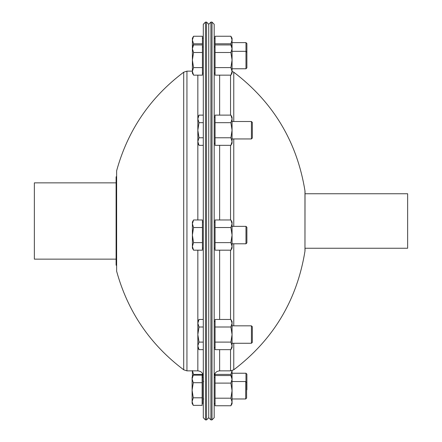 <?xml version="1.0" encoding="UTF-8"?>
<svg xmlns="http://www.w3.org/2000/svg" width="442" height="442" viewBox="0 0 442 442"><rect width="100%" height="100%" fill="white"/><g stroke="black" fill="none" stroke-linecap="round" stroke-linejoin="round"><path stroke-width="0.66" d="M116.445 265.482L116.102 265.139L116.102 176.861L116.445 176.518M212.011 22.1L214.188 24.282L214.188 417.718L212.011 419.9L212.011 22.1L210.917 22.1L208.74 24.282L208.74 417.718L208.74 24.282L206.558 22.1L206.558 419.9L205.469 419.9L205.469 22.1L206.558 22.1M205.469 419.9L203.292 417.718L203.292 24.282L205.469 22.1M210.917 22.1L210.917 419.9L208.74 417.718L206.558 419.9M305.024 248.249L407.64 248.249L407.64 193.751L305.024 193.751L305.024 191.601L304.963 251.194L304.963 190.806C297.018 141.799 273.283 102.268 233.768 72.206L233.768 121.506M116.102 259.145L34.36 259.145L34.36 182.855L116.102 182.855M251.432 121.506L251.432 138.948L252.332 138.042L252.332 122.412L251.432 121.506L232.061 121.506M197.839 141.556L197.839 143.307L199.01 145.33L197.839 141.556L199.01 137.777L197.839 130.23L197.839 142.993M203.292 122.677L199.01 122.677L197.839 130.23L197.839 118.904L199.01 115.124L203.292 115.124M199.01 115.124L197.839 117.147L197.839 118.904L197.839 75.151M199.01 122.677L197.839 118.904M203.292 145.33L199.01 145.33M203.292 137.777L199.01 137.777M245.984 226.359L245.984 243.796L246.885 242.896L246.885 227.26L245.984 226.359L232.061 226.359M202.419 227.525L193.557 227.525L192.392 235.078L192.392 246.404L193.557 242.63L192.392 235.078L192.392 223.751L193.557 219.978L202.419 219.978L202.419 250.178L193.557 250.178L192.392 246.404L192.392 248.155L193.557 250.178M193.557 219.978L192.392 222L192.392 223.751L193.557 227.525M202.419 242.63L193.557 242.63M251.432 325.831L251.432 343.268L252.332 342.368L252.332 326.737L251.432 325.831L232.061 325.831M197.839 345.876L197.839 347.633L199.01 349.655L197.839 345.876L199.01 342.102L197.839 334.55L197.839 345.876M116.627 271.211L116.627 170.789L116.627 271.211C127.793 311.687 150.153 344.55 183.706 369.794L183.706 72.206L186.944 71.145L186.944 370.855L197.839 370.855L197.839 323.224L199.01 319.45L203.292 319.45M199.01 319.45L197.839 321.472L197.839 323.224L197.839 250.178M197.839 334.55L199.01 327.003L197.839 323.224M203.292 349.655L199.01 349.655M203.292 342.102L199.01 342.102M203.292 327.003L199.01 327.003M202.132 377.175L203.005 377.175L203.005 403.331L202.132 403.331M245.697 381.534L245.697 398.971L246.597 398.071L246.597 382.435L245.697 381.534L232.061 381.534L232.061 370.639M202.132 382.706L193.27 382.706L192.104 390.253L192.104 401.579L193.27 397.806L192.104 390.253L192.104 378.927L193.27 375.153L202.132 375.153L202.132 405.358L193.27 405.358L192.104 401.579L192.104 403.331L193.27 405.358M193.27 375.153L192.104 377.175L192.104 378.927L193.27 382.706M202.132 397.806L193.27 397.806M246.885 52.233L245.984 51.327L245.984 68.77L246.885 67.864L246.885 43.531L245.984 42.631L232.061 42.631M202.419 52.499L193.557 52.499L192.392 60.046L192.392 71.372L193.557 67.598L192.392 60.046L192.392 40.023L193.557 36.244L202.419 36.244L202.419 75.151L193.557 75.151L192.392 71.372L192.392 73.129L193.557 75.151M193.557 44.946L192.392 46.968L192.392 48.725L193.557 44.946L202.419 44.946M193.557 52.499L192.392 48.725M202.419 67.598L193.557 67.598M230.895 36.244L232.061 38.272L232.061 40.023L230.895 36.244L215.061 36.244L215.061 43.797L230.895 43.797L232.061 40.023L232.061 51.327L245.984 51.327L245.984 42.631M192.392 60.046L192.392 62.676M193.557 36.244L192.392 38.272L192.392 40.023L193.557 43.797L193.027 45.869M202.419 43.797L193.557 43.797M246.597 390.054L246.885 389.767L246.885 374.136L245.984 373.23L232.061 373.23M245.984 381.822L245.984 373.23M202.419 373.346L202.419 377.175M192.392 376.678L192.392 370.855M193.353 375.153L193.557 374.402L192.392 370.628M202.419 374.402L193.557 374.402M215.061 52.499L230.895 52.499L232.061 48.725L230.895 44.946L215.061 44.946L215.061 67.598L230.895 67.598L232.061 60.046L230.895 52.499M215.061 67.598L215.061 75.151L230.895 75.151L232.061 71.372L230.895 67.598M230.895 75.151L232.061 73.129L232.061 46.968L230.895 44.946M231.426 45.869L230.895 43.797M215.061 43.797L215.061 44.946M215.061 373.346L215.061 374.402L230.895 374.402L232.061 370.628M231.426 376.474L230.895 374.402M215.061 374.402L215.061 375.551L230.895 375.551L232.061 379.324L232.061 377.573L230.895 375.551M215.061 375.551L215.061 383.103L230.895 383.103L232.061 379.324L232.061 390.651L230.895 383.103M215.061 383.103L215.061 405.756L230.895 405.756L232.061 401.977L230.895 398.203L232.061 390.651L232.061 403.728L230.895 405.756M215.061 398.203L230.895 398.203M215.061 122.677L230.895 122.677L232.061 118.904L230.895 115.124L215.061 115.124L215.061 137.777L230.895 137.777L232.061 130.23L230.895 122.677M215.061 137.777L215.061 145.33L230.895 145.33L232.061 141.556L230.895 137.777M230.895 145.33L232.061 143.307L232.061 117.147L230.895 115.124M215.061 227.525L230.895 227.525L232.061 223.751L230.895 219.978L215.061 219.978L215.061 242.63L230.895 242.63L232.061 235.078L230.895 227.525M215.061 242.63L215.061 250.178L230.895 250.178L232.061 246.404L230.895 242.63M230.895 250.178L232.061 248.155L232.061 222L230.895 219.978M215.061 327.003L230.895 327.003L232.061 323.224L230.895 319.45L215.061 319.45L215.061 342.102L230.895 342.102L232.061 334.55L230.895 327.003M215.061 342.102L215.061 349.655L230.895 349.655L232.061 345.876L230.895 342.102M230.895 349.655L232.061 347.633L232.061 321.472L230.895 319.45M197.839 219.978L197.839 143.307M233.768 343.268L233.768 369.794L230.536 370.855L230.536 349.655M230.536 319.45L230.536 250.178M230.536 219.978L230.536 145.33M230.536 115.124L230.536 75.151M233.768 138.948L233.768 226.359M233.768 243.796L233.768 325.831M219.635 75.151L219.635 115.124M219.635 145.33L219.635 219.978M219.635 250.178L219.635 319.45M219.635 349.655L219.635 370.855C216.326 371.181 214.514 372.993 214.188 376.308M197.839 370.855C201.149 371.181 202.966 372.993 203.292 376.308M186.944 71.145L192.392 71.145M116.627 170.789C127.793 130.313 150.153 97.45 183.706 72.206M186.944 370.855L183.706 369.794M305.024 248.139L305.024 250.399M212.011 419.9L210.917 419.9M230.536 370.855L219.635 370.855M304.963 251.194C297.018 300.201 273.283 339.732 233.768 369.794M232.061 71.361L233.768 72.206M304.963 190.806L305.024 191.601M251.432 138.948L232.061 138.948M203.292 222L202.419 222M245.984 243.796L232.061 243.796M203.292 248.155L202.419 248.155M251.432 343.268L232.061 343.268M203.657 398.971L203.005 399.629M245.697 398.971L232.061 398.971M203.657 381.534L203.005 380.882M203.292 46.968L202.419 46.968M245.984 68.77L232.061 68.77M203.292 73.129L202.419 73.129M203.292 38.272L202.419 38.272M214.188 46.968L215.061 46.968M214.188 73.129L215.061 73.129M214.188 38.272L215.061 38.272M214.188 377.573L215.061 377.573M214.188 403.728L215.061 403.728M214.188 117.147L215.061 117.147M214.188 143.307L215.061 143.307M214.188 222L215.061 222M214.188 248.155L215.061 248.155M214.188 321.472L215.061 321.472M214.188 347.633L215.061 347.633"/></g></svg>

